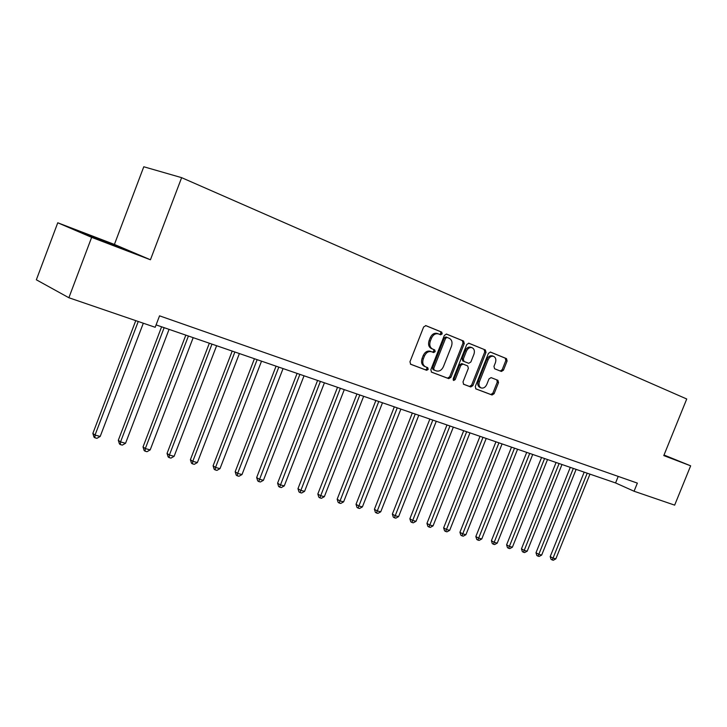 <?xml version="1.0" encoding="UTF-8"?>
<svg xmlns="http://www.w3.org/2000/svg" width="727" height="727" viewBox="0 0 727 727"><rect width="100%" height="100%" fill="white"/><g stroke="black" fill="none" stroke-linecap="round" stroke-linejoin="round"><path stroke-width="1.09" d="M442.198 333.866L441.698 332.103L425.904 325.641L423.641 326.968L409.955 361.782L410.7 364.282L426.658 370.307L428.221 369.371L427.721 367.644L425.613 366.844C422.905 365.354 422.142 362.709 423.305 358.911L424.441 356.039C426.195 352.431 428.585 351.005 431.602 351.759L433.646 352.559L435.209 351.632L434.701 349.887L432.665 349.087C429.939 347.579 429.157 344.907 430.329 341.063L431.465 338.182C433.192 334.62 435.546 333.193 438.535 333.929L440.662 334.793L442.198 333.866M439.653 334.384L440.962 333.402L440.462 331.648L425.586 325.56M410.419 364.127L425.44 369.798L427.003 368.862L426.713 367.262M425.449 366.772L424.395 366.335C421.687 364.845 420.924 362.21 422.087 358.42L423.214 355.539C424.968 351.941 427.358 350.523 430.375 351.268L432.42 352.077L433.974 351.141L433.465 349.405L431.438 348.596L432.665 349.087M501.394 371.461L503.457 370.17L507.101 360.983L506.492 358.62L490.507 352.077L488.426 353.367L475.276 386.564L475.912 388.918L492.043 395.006L494.115 393.707L498.513 382.629L497.886 380.285L491.07 377.622L488.98 378.921L486.79 384.456C485.372 387.364 483.491 388.518 481.147 387.945C479.066 386.782 478.502 384.683 479.457 381.639L488.099 359.82C489.489 356.957 491.334 355.803 493.642 356.357C495.778 357.52 496.359 359.656 495.396 362.755L493.96 366.381L494.587 368.753L501.394 371.461M431.611 351.759L430.384 351.277L431.602 351.759M663.787 455.584L690.65 465.825L674.656 505.138L634.062 491.234L637.361 483.11L159.549 315.836L155.187 327.286L68.874 297.743L91.647 237.356L150.434 259.775L181.632 177.661L686.733 398.996L663.787 455.584M464.262 343.526L463.581 341.063L446.542 334.084L444.361 335.411L430.847 369.707L431.547 372.16L448.741 378.649L450.913 377.322L464.262 343.526L463.017 343.053L462.336 340.59L446.26 334.02M468.906 343.235L485.382 349.978L486.027 352.395L472.859 385.637L470.732 386.964L463.644 384.283L462.999 381.902L468.361 368.325L467.697 365.917L462.972 364.063L460.809 365.381L455.193 379.585L453.666 380.512L453.194 378.831L466.752 344.534L468.833 343.208M181.632 177.661L143.782 166.765L114.412 244.436L57.76 222.78L91.647 237.356M57.76 222.78L36.35 279.795L68.874 297.743M690.65 465.825L664.015 455.02M156.096 324.905L615.569 482.946L634.062 491.234M618.214 476.403L615.569 482.946M150.434 259.775L114.412 244.436M114.539 245.744L130.188 251.478L119.428 246.88L77.253 230.777L114.539 245.744M663.887 455.347L670.803 457.856L663.987 455.093M119.246 247.362L119.428 246.88M438.417 333.884L437.3 333.466C434.31 332.73 431.956 334.147 430.23 337.71L431.465 338.182M431.438 348.596C428.703 347.097 427.93 344.425 429.103 340.59L430.23 337.71M431.275 372.006L447.514 378.14L449.686 376.813L463.017 343.053M447.123 337.419L445.578 338.337L433.728 368.398L434.228 370.116L436.364 370.924C439.344 371.633 441.698 370.216 443.415 366.653L451.476 346.225C452.648 342.444 451.903 339.791 449.231 338.282L445.869 336.946L444.342 337.873L445.578 338.337M434.192 370.098L433.001 369.607L432.51 367.898L444.342 337.873M468.597 343.162L485.382 349.978M463.39 384.138L469.497 386.446L471.614 385.128L484.764 351.923L484.118 349.505M467.697 365.917L461.727 363.573L459.573 364.881L453.966 379.076L455.193 379.585M453.157 379.967L453.966 379.076M473.94 354.231C474.922 351.077 474.304 348.896 472.105 347.697C469.715 347.115 467.824 348.288 466.416 351.196L463.326 359.011L463.999 361.446L468.724 363.309L470.869 362.001L473.94 354.231M472.105 347.697L470.851 347.224C468.47 346.652 466.57 347.815 465.171 350.723L466.416 351.196M467.488 362.818L462.763 360.955L462.081 358.529L465.171 350.723M493.642 356.357L492.388 355.876C490.08 355.33 488.226 356.484 486.845 359.347L488.099 359.82M481.147 387.945L479.902 387.427C477.83 386.273 477.266 384.174 478.212 381.13L486.845 359.347M475.658 388.772L490.798 394.488L492.87 393.189L497.259 382.12L496.768 379.848M500.285 371.015L502.193 369.689L505.838 360.51L505.229 358.147L490.234 352.013M135.758 320.634L92.856 433.419L95.037 435.064L100.199 436.454L143.31 323.224M138.248 321.488L95.037 435.064L94.873 437.781L94.001 437.118L92.856 433.419M100.199 436.454L96.936 438.326L94.873 437.781M161.603 326.805L118.31 440.28L120.546 441.916L125.553 443.27L169.064 329.367M164.148 327.677L120.546 441.916L120.328 444.579L119.437 443.915L118.31 440.28M125.553 443.27L122.336 445.115L120.328 444.579M185.821 335.129L143.028 446.932L145.318 448.577L150.189 449.886L193.182 337.664M188.411 336.019L145.318 448.577L145.055 451.185L144.137 450.522L143.028 446.932M150.189 449.886L146.999 451.703L145.055 451.185M209.34 343.226L167.046 453.403L169.382 455.047L174.116 456.311L216.619 345.725M211.984 344.125L169.382 455.047L169.082 457.601L168.146 456.938L167.046 453.403M174.116 456.311L170.972 458.101L169.082 457.601M232.204 351.086L190.392 459.691L192.782 461.327L197.38 462.563L239.392 353.558M234.885 352.004L192.782 461.327L192.428 463.835L191.474 463.181L190.392 459.691M197.38 462.563L194.273 464.326L192.428 463.835M116.22 246.362L91.32 236.675M85.995 234.53L120.991 248.107M254.432 358.729L213.093 465.798L215.528 467.443L219.999 468.642L261.529 361.174M257.149 359.665L215.528 467.443L215.137 469.906L214.165 469.242L213.093 465.798M219.999 468.642L216.928 470.378L215.137 469.906M276.06 366.172L235.175 471.75L237.647 473.386L242 474.558L283.067 368.58M278.814 367.117L237.647 473.386L237.22 475.803L236.239 475.14L235.175 471.75M242 474.558L238.965 476.267L237.22 475.803M297.098 373.405L256.667 477.539L259.175 479.166L263.419 480.311L304.031 375.786M299.878 374.369L258.721 481.547L257.712 480.883L256.667 477.539M263.419 480.311L260.411 481.992L258.721 481.547M317.581 380.448L277.596 483.173L280.14 484.8L284.266 485.909L324.424 382.811M320.389 381.421L279.641 487.135L278.623 486.472L277.596 483.173M284.266 485.909L281.294 487.572L279.641 487.135M337.519 387.309L297.97 488.662L300.542 490.28L304.568 491.361L344.289 389.636M340.363 388.291L300.024 492.57L298.988 491.925L297.97 488.662M304.568 491.361L301.632 493.006L300.024 492.57M356.948 393.989L317.826 494.006L320.425 495.623L324.342 496.677L363.645 396.297M359.81 394.979L319.871 497.877L318.835 497.223L317.826 494.006M324.342 496.677L321.434 498.295L319.871 497.877M375.877 400.504L337.164 499.213L339.8 500.83L343.617 501.857L382.493 402.776M378.767 401.495L339.218 503.048L338.164 502.393L337.164 499.213M343.617 501.857L340.745 503.447L339.218 503.048M394.325 406.847L356.03 504.293L358.684 505.901L362.4 506.901L400.877 409.101M397.233 407.847L358.075 508.082L357.012 507.437L356.03 504.293M362.4 506.901L359.565 508.482L358.075 508.082M412.318 413.036L374.423 509.245L377.095 510.854L380.73 511.826L418.788 415.262M415.244 414.045L376.468 512.989L375.396 512.344L374.423 509.245M380.73 511.826L377.913 513.38L376.468 512.989M429.866 419.07L392.362 514.08L395.061 515.679L398.596 516.624L436.273 421.278M432.81 420.088L394.397 517.788L393.325 517.142L392.362 514.08M398.596 516.624L395.815 518.16L394.397 517.788M446.987 424.959L409.864 518.787L412.582 520.387L416.035 521.314L453.321 427.14M449.949 425.977L411.9 522.459L410.819 521.813L409.864 518.787M416.035 521.314L413.281 522.831L411.9 522.459M463.699 430.711L426.949 523.395L429.684 524.985L433.056 525.885L469.969 432.865M466.67 431.729L428.985 527.02L427.894 526.384L426.949 523.395M433.056 525.885L430.339 527.384L428.985 527.02M480.011 436.318L443.634 527.884L446.387 529.465L449.677 530.356L486.209 438.454M482.992 437.345L445.669 531.473L444.57 530.837L443.634 527.884M449.677 530.356L446.987 531.828L445.669 531.473M495.941 441.798L459.927 532.273L462.69 533.845L465.907 534.718L502.075 443.915M498.931 442.834L461.954 535.826L460.845 535.19L459.927 532.273M465.907 534.718L463.235 536.172L461.954 535.826M511.499 447.15L475.84 536.553L478.62 538.125L481.765 538.971L517.569 449.241M514.507 448.186L477.866 540.079L476.758 539.443L475.84 536.553M481.765 538.971L479.12 540.415L477.866 540.079M526.702 452.385L491.397 540.743L494.187 542.315L497.25 543.133L532.718 454.448M529.71 453.421L493.415 544.232L492.297 543.596L491.397 540.743M497.25 543.133L494.642 544.559L493.415 544.232M541.56 457.492L506.592 544.841L509.391 546.395L512.399 547.204L547.513 459.537M544.578 458.528L508.609 548.285L507.491 547.658L506.592 544.841M512.399 547.204L509.809 548.612L508.609 548.285M556.082 462.49L521.459 548.84L524.267 550.394L527.202 551.184L561.98 464.517M559.108 463.526L523.458 552.256L522.34 551.629L521.459 548.84M527.202 551.184L524.64 552.565L523.458 552.256M570.286 467.37L535.99 552.756L538.807 554.301L541.679 555.074L576.12 469.378M573.321 468.415L538.807 554.301L537.989 556.137L536.862 555.519L535.99 552.756M541.679 555.074L539.134 556.446L537.989 556.137M584.181 472.15L550.203 556.582L553.029 558.118L555.837 558.872L589.961 474.14M587.216 473.195L553.029 558.118L552.202 559.935L551.066 559.317L550.203 556.582M555.837 558.872L553.32 560.235L552.202 559.935M440.462 331.648L441.698 332.103M433.465 349.405L434.701 349.887M429.103 340.59L430.329 341.063M432.42 352.077L433.646 352.559L432.42 352.077M423.214 355.539L424.441 356.039M422.087 358.42L423.305 358.911M425.44 369.798L426.658 370.307M449.686 376.813L450.913 377.322M447.514 378.14L448.741 378.649M462.336 340.59L463.581 341.063M445.887 336.955L447.078 337.401M432.51 367.898L433.728 368.398M484.764 351.923L486.027 352.395M471.614 385.128L472.859 385.637M469.497 386.446L470.732 386.964M461.727 363.573L462.972 364.063L461.727 363.573M459.573 364.881L460.809 365.381M462.081 358.529L463.326 359.011M462.763 360.955L463.999 361.446M467.479 362.818L468.724 363.309M478.212 381.13L479.457 381.639M497.259 382.12L498.513 382.629M492.87 393.189L494.115 393.707M490.798 394.488L492.043 395.006M505.229 358.147L506.492 358.62M505.838 360.51L507.101 360.983M502.193 369.689L503.457 370.17M437.3 333.466L438.535 333.929M424.395 366.335L425.613 366.844M433.001 369.607L434.228 370.116"/></g></svg>
